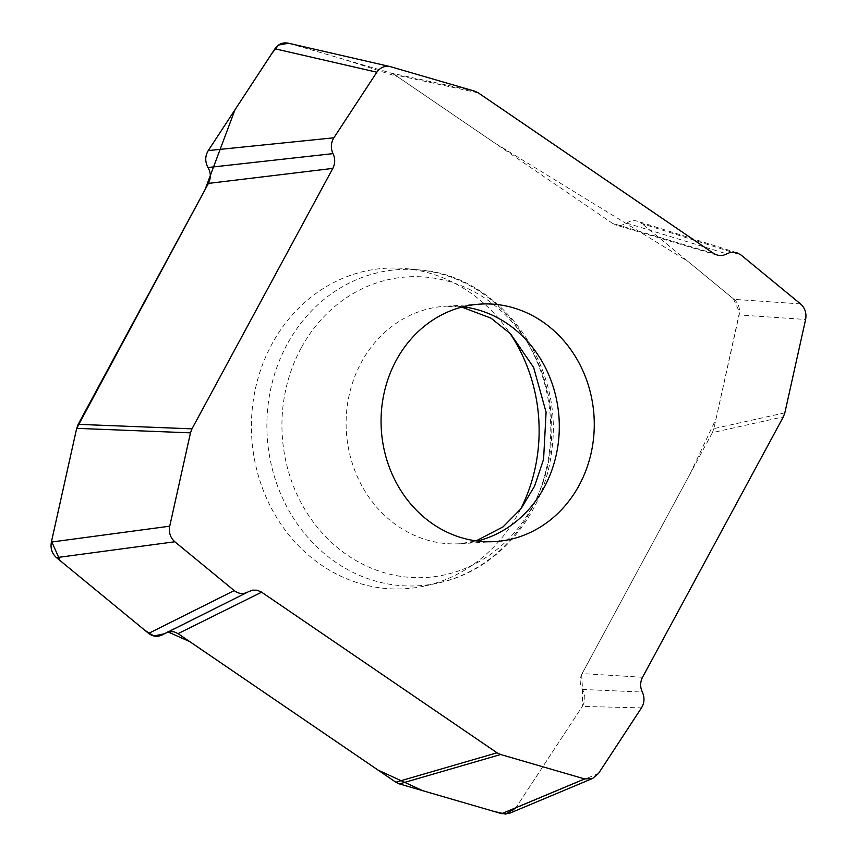 <?xml version="1.0" encoding="UTF-8"?>
<svg xmlns="http://www.w3.org/2000/svg" width="857" height="857" viewBox="0 0 857 857"><rect width="100%" height="100%" fill="white"/><g stroke="black" fill="none" stroke-linecap="round" stroke-linejoin="round"><path stroke-width="0.64" stroke-dasharray="4.29 3.21" d="M713.699 253.49L612.487 223.356L394.734 74.784L478.302 92.877M612.487 223.356L616.644 225.23L621.1 225.455L626.724 223.12C630.077 220.72 633.709 220.088 637.597 221.224L641.925 223.602L741.144 255.097M800.524 303.914L734.074 299.361L641.925 223.602M734.074 299.361C738.584 303.442 740.277 308.638 739.163 314.937L805.612 319.479M784.851 412.817L713.87 428.639L739.163 314.937M713.87 428.639L712.381 432.646L783.362 416.834M642.536 677.276L582.117 673.581L712.381 432.646M582.117 673.581C579.471 678.915 579.611 684.207 582.524 689.467C585.631 695.198 585.556 700.844 582.289 706.414L641.475 707.871M598.507 773.464L515.614 808.205L582.289 706.414M515.614 808.205L509.69 813.218M168.7 631.663L161.909 635.058M288.156 43.15L390.728 66.75M474.692 91.163L391.113 73.07L288.83 43.321M391.113 73.07L394.734 74.784M520.478 509.412A160.538 143.794 -93.5 0 1 518.731 512.732A160.538 143.794 -93.5 0 1 425.211 585.899A160.538 143.794 -93.5 0 1 278.236 520.06A160.538 143.794 -93.5 0 1 271.819 344.257A160.538 143.794 -93.5 0 1 405.779 268.616A160.538 143.794 -93.5 0 1 509.669 332.902M626.724 223.12L726.95 253.929M167.865 631.866L248.391 591.748M288.605 43.257L343.336 59.176L397.509 76.669L494.264 142.701L687.7 261.235L733.388 298.772L739.527 312.216L716.077 418.741L690.164 473.75L581.657 674.502L582.524 689.467L642.322 692.049M582.524 689.467L582.31 706.393L515.957 807.701M287.009 344.546A158.406 141.887 86.5 0 0 293.351 518.003A158.406 141.887 86.5 0 0 438.366 582.974A158.406 141.887 86.5 0 0 550.451 418.998A158.406 141.887 86.5 0 0 419.191 269.912A158.406 141.887 86.5 0 0 287.009 344.546M463.016 306.785A118.962 106.557 86.5 0 0 445.436 306.238A118.962 106.557 86.5 0 0 361.226 362.554A118.962 106.557 86.5 0 0 361.825 485.758A118.962 106.557 86.5 0 0 459.984 543.724A118.962 106.557 86.5 0 0 477.36 541.035M301.075 348.167A150.575 134.87 86.5 0 0 414.777 577.629A150.575 134.87 86.5 0 0 534.757 355.719A150.575 134.87 86.5 0 0 301.075 348.167M736.816 252.719L637.779 221.288M249.301 591.244L165.712 632.702M717.148 255.161L615.926 225.027M425.211 585.899L438.366 582.974C497.135 570.805 544.441 515.261 551.672 450.964C564.806 364.493 500.295 275.386 419.191 269.912L405.779 268.616M480.402 304.096L445.436 306.238L461.805 307.095M494.939 541.581L459.984 543.724L476.117 540.874"/><path stroke-width="1.29" d="M800.524 303.914L741.144 255.097L736.816 252.719L733.935 252.172L729.628 252.708L722.794 255.515L718.38 255.482L714.202 253.822L478.302 92.877L474.692 91.163L390.053 66.567C384.632 65.593 380.229 67.467 376.834 72.213L333.866 137.795C330.834 142.873 330.545 148.154 333.019 153.628C335.312 158.62 335.248 163.548 332.805 168.4L191.979 428.843L190.49 432.849L169.729 526.187C168.615 532.486 170.307 537.682 174.817 541.763L234.197 590.58C238.782 594.04 243.517 594.426 248.391 591.748L252.547 590.152L256.961 590.194L261.139 591.855L497.039 752.789L500.649 754.514L584.613 778.927L592.583 778.477L598.507 773.464L641.475 707.871C644.507 702.804 644.796 697.523 642.322 692.049C640.029 687.057 640.093 682.129 642.536 677.276L783.362 416.834L784.851 412.817L805.612 319.479C806.726 313.191 805.034 307.995 800.524 303.914M579.161 485.255A118.962 106.557 -93.5 0 1 494.939 541.581A118.962 106.557 -93.5 0 1 396.78 483.627A118.962 106.557 -93.5 0 1 396.18 360.422A118.962 106.557 -93.5 0 1 480.402 304.096A118.962 106.557 -93.5 0 1 578.561 362.05A118.962 106.557 -93.5 0 1 579.161 485.255M509.69 813.218L501.72 813.668L584.613 778.927M500.649 754.514L399.437 783.919L501.72 813.668M399.437 783.919L395.816 782.205L497.039 752.789M261.642 592.187L178.063 633.634L395.816 782.205M178.063 633.634L173.907 631.759L168.7 631.663M161.909 635.058C157.26 637.158 152.835 636.601 148.625 633.387L234.197 590.58M174.817 541.763L56.476 557.628L148.625 633.387M56.476 557.628C51.966 553.547 50.274 548.351 51.388 542.053L169.729 526.187M190.49 432.849L76.68 428.35L51.388 542.053M76.68 428.35L78.169 424.344L191.979 428.843M332.805 168.4L208.433 183.409L78.169 424.344M208.433 183.409C211.079 178.074 210.94 172.782 208.026 167.522C204.919 161.791 204.994 156.145 208.262 150.575L333.866 137.795M376.834 72.213L274.947 48.785L208.262 150.575M274.947 48.785C278.332 44.039 282.746 42.164 288.156 43.15L390.085 66.578M509.669 332.902A160.538 143.794 -93.5 0 1 520.478 509.412M208.026 167.522L333.019 153.628M515.957 807.701L505.769 814.129L493.857 811.386L422.887 790.743L378.098 770.111L189.89 641.689L167.865 631.866M163.826 633.869L153.853 636.012L144.801 630.259L60.097 560.617L51.549 541.27L76.659 428.436L204.941 189.89L234.979 109.792L271.744 53.648L278.568 45.035L288.605 43.257M477.36 541.035A118.962 106.557 86.5 0 0 559.064 418.462A118.962 106.557 86.5 0 0 463.016 306.785M247.523 592.23L161.994 635.016M592.733 778.413L509.84 813.154M476.117 540.874L503.123 526.83L521.152 508.544L534.575 486.155L543.584 459.256L546.091 412.228L533.632 367.46L510.568 333.812L491.018 318.161L461.805 307.095"/></g></svg>
